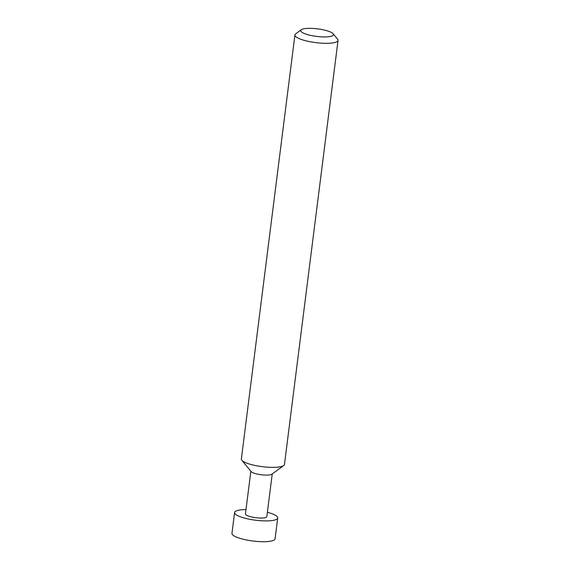 <?xml version="1.0" encoding="UTF-8"?>
<svg xmlns="http://www.w3.org/2000/svg" width="570" height="570" viewBox="0 0 570 570"><rect width="100%" height="100%" fill="white"/><g stroke="black" fill="none" stroke-linecap="round" stroke-linejoin="round"><path stroke-width="0.85" d="M267.38 512.295A21.724 4.995 -172.8 0 1 277.704 517.973A21.724 4.995 -172.8 0 1 270.836 520.695A21.724 4.995 -172.8 0 1 247.252 518.771A21.724 4.995 -172.8 0 1 234.598 512.53A21.724 4.995 -172.8 0 1 241.459 509.808A21.724 4.995 -172.8 0 1 246.005 509.594M234.598 512.53L231.969 533.335A21.724 4.995 7.2 0 0 244.623 539.583A21.724 4.995 7.2 0 0 268.206 541.5A21.724 4.995 7.2 0 0 275.075 538.778L277.704 517.973M333.144 33.758L337.568 39.145A21.724 4.995 -172.8 0 1 338.031 40.392L284.466 464.443A21.724 4.995 -172.8 0 1 283.703 465.54L271.89 474.183A10.773 2.48 -172.8 0 1 268.862 474.988A10.773 2.48 -172.8 0 1 258.353 474.29A10.773 2.48 -172.8 0 1 251.114 471.561L241.822 460.247A21.724 4.995 -172.8 0 1 241.359 459L294.925 34.948A21.724 4.995 -172.8 0 1 295.688 33.851L301.309 29.733A16.509 3.798 7.2 0 0 308.627 34.898A16.509 3.798 7.2 0 0 328.277 36.772A16.509 3.798 7.2 0 0 333.144 33.758A16.509 3.798 7.2 0 0 322.05 29.576A16.509 3.798 7.2 0 0 305.955 28.5A16.509 3.798 7.2 0 0 301.309 29.733M272.232 473.934L266.838 516.598A10.773 2.48 -172.8 0 1 263.433 517.952A10.773 2.48 -172.8 0 1 251.733 516.997A10.773 2.48 -172.8 0 1 245.456 513.898L250.85 471.233M283.703 465.54A21.724 4.995 -172.8 0 1 277.597 467.165A21.724 4.995 -172.8 0 1 256.415 465.747A21.724 4.995 -172.8 0 1 241.822 460.247M338.031 40.392A21.724 4.995 -172.8 0 1 331.17 43.113A21.724 4.995 -172.8 0 1 307.586 41.197A21.724 4.995 -172.8 0 1 294.925 34.948"/></g></svg>
